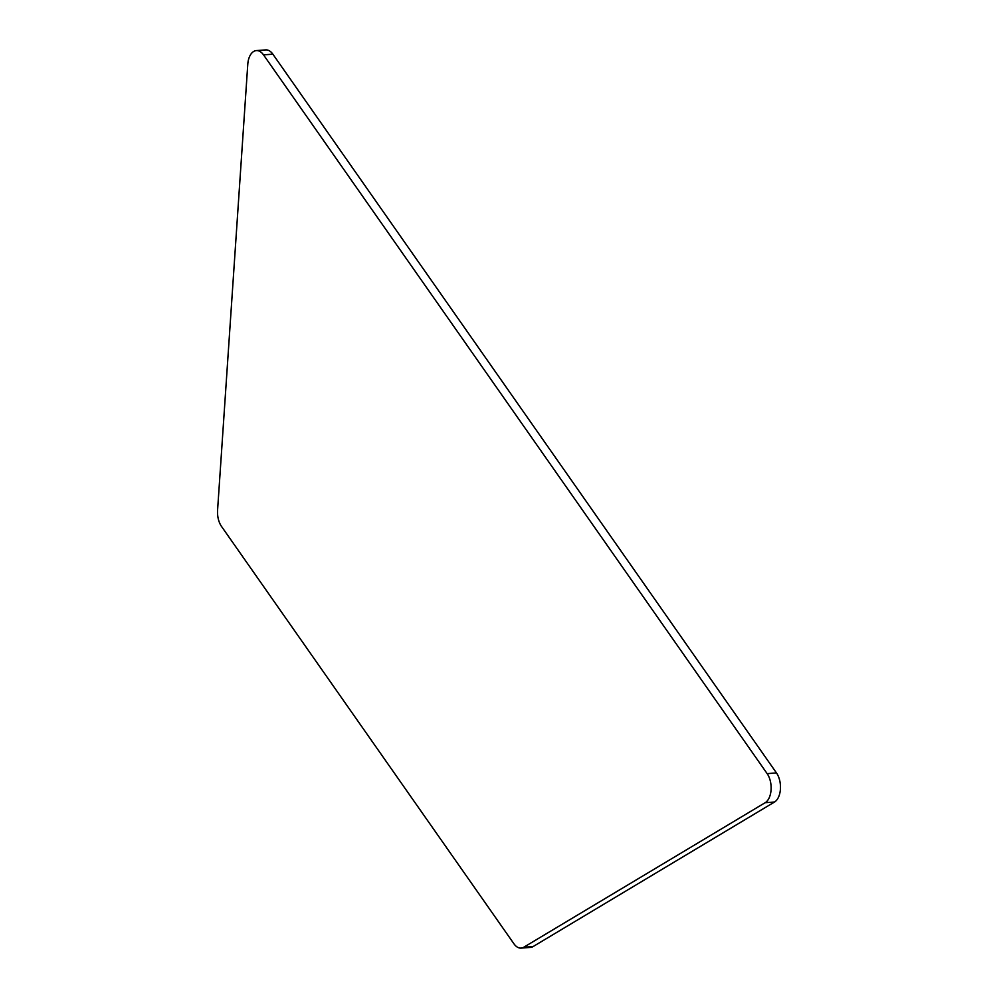 <?xml version="1.0" encoding="UTF-8"?>
<svg xmlns="http://www.w3.org/2000/svg" width="998" height="998" viewBox="0 0 998 998"><rect width="100%" height="100%" fill="white"/><g stroke="black" fill="none" stroke-linecap="round" stroke-linejoin="round"><path stroke-width="1.5" d="M221.519 526.445A17.166 9.855 85.8 0 1 217.576 510.203L247.778 64.296A17.166 9.855 85.8 0 1 256.361 50.586A17.166 9.855 85.8 0 1 263.522 54.865L767.138 773.625A17.166 9.855 85.8 0 1 765.167 802.704L523.8 947.227A17.166 9.855 85.8 0 1 521.118 948.1A17.166 9.855 85.8 0 1 513.958 943.821L221.519 526.445M256.361 50.586L265.705 49.9A17.166 9.855 85.8 0 1 272.866 54.179L776.481 772.939A17.166 9.855 85.8 0 1 774.51 802.018L533.144 946.541A17.166 9.855 85.8 0 1 530.474 947.414L521.118 948.1M263.522 54.865L272.866 54.179M767.138 773.625L776.481 772.939M765.167 802.704L774.51 802.018M523.8 947.227L533.144 946.541"/></g></svg>
